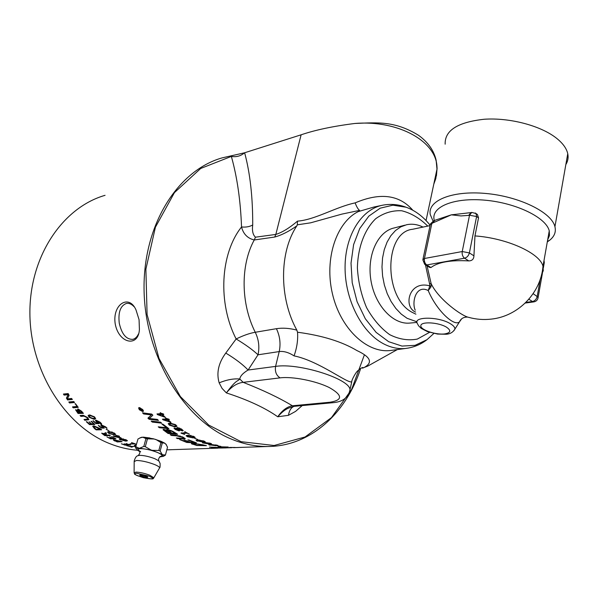 <?xml version="1.0" encoding="UTF-8"?>
<svg xmlns="http://www.w3.org/2000/svg" width="598" height="598" viewBox="0 0 598 598"><rect width="100%" height="100%" fill="white"/><g stroke="black" fill="none" stroke-linecap="round" stroke-linejoin="round"><path stroke-width="0.9" d="M182.54 440.42L186.569 442.034L189.581 442.176L183.9 439.889L190.68 442.228L194.051 442.378L187.854 439.926L188.953 439.993L196.473 442.886L186.785 442.468L179.699 439.59L182.54 440.42M360.676 368.45C346.018 413.734 310.041 446.437 267.62 446.504C255.017 446.571 242.407 443.88 229.796 438.424C183.04 418.473 145.254 355.78 144.081 290.703C142.683 225.581 177.374 170.572 222.008 157.909L244.507 152.804L301.123 134.804C315.333 129.968 333.258 126.185 354.906 123.465C378.654 122.47 395.129 120.998 418.622 135.35C428.048 142.219 433.879 150.502 436.121 160.182L437.101 168.128L436.413 175.954M137.533 450.264C128.077 449.502 118.703 447.252 109.419 443.514C65.182 425.993 30.371 371.216 29.9 314.032C29.227 256.819 62.379 207.596 105.061 195.322M131.493 442.58L135.611 443.955L129.833 444.008L134.139 443.626L131.493 442.58M143.557 437.168L149.911 437.983M139.065 319.706L139.409 329.483C138.422 347.655 118.733 343.633 115.212 323.862C112.125 304.255 129.108 293.685 136.03 310.003L139.065 319.706M96.667 422.285L95.441 420.469L96.009 420.177L100.255 422.308L101.585 423.795L96.996 421.029L96.607 421.224L98.827 423.668L95.949 423.616L92.944 420.85L95.979 423.063L97.467 422.965L95.62 420.274M106.152 429.252L109.075 430.964L106.235 429.095M108.731 433.341L107.55 432.1L109.075 431.584L114.39 433.146L115.586 434.335L114.054 434.828L108.731 433.341L107.707 431.868M115.855 435.359L119.032 436.047L119.413 436.316L118.247 436.39L121.394 438.177L113.859 436.458L113.269 436.024L116.685 435.852L115.915 435.217M120.475 440.023L119.219 439.067L120.729 438.633L126.178 439.844L127.434 440.741L125.916 441.152L120.579 439.709M68.8 401.983L73.748 401.52L74.518 402.506L69.532 402.977L68.8 401.983M77.949 410.445L77.605 409.204L78.069 408.965L81.642 411.275L83.376 413.36L78.046 413.465L75.595 409.839L77.949 410.445L77.8 409.032M90.971 421.47L91.554 421.426L94.91 424.498L89.521 424.595L86.314 421.702L89.528 424.072L91.165 423.967L89.065 421.822L91.726 423.93L93.602 423.81L91.098 421.284M94.596 428.691L92.735 426.359L93.751 425.866L99.933 428.452L101.593 429.783L96.166 429.872L94.596 428.691L92.899 426.105M105.353 432.646L106.541 433.191L105.756 433.984L107.109 435.127L109.359 435.015L110.353 435.583L104.799 435.65L101.705 433.266L104.882 433.871L104.643 433.423L105.353 432.646M177.531 428.796L177.001 427.809L177.494 427.503L181.725 429.207L183.19 430.65L182.637 430.926L179.221 429.895L179.617 430.627L179.101 430.926L175.236 429.461L173.988 428.146L177.531 428.796L177.165 427.57M194.701 438.424L197.975 439.597L194.739 438.312M142.825 411.618L139.334 409.757L138.601 407.963L139.214 407.597L142.675 409.503L143.438 411.245L142.578 411.289M160.496 422.181L161.677 423.167L152.326 422.091L151.159 421.082L160.496 422.181M172.957 431.427L177.628 434.283L168.083 433.49L163.037 429.73L163.688 429.379L167.208 430.455L166.685 429.663L167.261 429.349L172.957 431.427M182.868 438.969L177.636 438.64L176.343 438.013L183.242 438.431L183.683 438.229L182.457 437.317L176.724 435.86L171.469 435.456L170.198 434.739L175.797 435.18L183.235 437.25L185.275 438.693L182.868 438.969L182.973 438.596L177.359 438.08M163.015 424.251L168.905 428.691L159.457 427.734L158.246 426.837L166.603 427.705L161.938 424.132L163.015 424.251M157.311 419.4L158.448 420.416L149.141 419.28L147.923 418.159L151.361 414.922L143.625 413.958L142.548 412.844L151.743 414.07L152.864 415.199L149.351 418.495L157.311 419.4M187.353 436.712L186.12 435.725L187.944 435.187L193.909 436.503L195.135 437.437L193.304 437.938L187.353 436.712L186.284 435.471M184.752 431.734L189.454 434.17L187.129 433.191L182.412 433.43L184.7 434.469L181.015 433.146L186.12 432.586L184.804 431.592M169.354 425.163L168.24 423.705L170.086 423.048L175.849 424.901L176.971 426.299L175.109 426.935L169.354 425.163L168.412 423.436M165.586 418.196L168.965 419.205L169.316 419.594L167.971 419.706L170.983 422.36L163 419.811L162.462 419.168L166.371 418.914L165.713 417.987M160.129 412.889L163.456 413.973L163.792 414.399L162.454 414.511L165.362 417.397L157.498 414.631L156.99 413.936L160.892 413.659L160.286 412.657M114.891 441.04L113.321 439.964L113.852 439.724L122.119 441.705L117.186 441.937L114.98 440.763M111.617 436.667L115.922 438.745L110.443 438.835L106.885 436.854L110.406 438.476L112.058 438.401L109.703 436.921L112.626 438.371L114.524 438.282L111.669 436.54M80.08 415.535L83.249 415.296L87.682 417.636L88.885 419.699L84.871 420.312L84.019 419.497L87.794 418.981L87.031 417.628L84.079 416.156L80.909 416.395L80.08 415.535M74.967 403.867L75.557 403.814L78.218 407.373L73.307 407.836L72.792 407.365L72.537 406.879L77.007 406.49L75.191 403.628M63.433 394.052L68.172 393.566L69.114 395.39L67.32 398.903L71.588 398.462L72.328 399.479L67.552 399.942L66.415 398.111L68.187 394.68L64.106 395.106L63.433 394.052M102.086 426.86L100.793 425.208L101.354 424.916L105.697 426.882L107.079 428.25L102.378 425.709L101.989 425.896L104.299 428.131L101.406 428.078L98.296 425.544L101.421 427.577L102.916 427.488L100.965 425.014M89.087 417.277L88.138 415.468L89.67 414.892L94.663 417.015L95.643 418.75L94.103 419.325L89.087 417.277L88.332 415.229M94.678 417.853L94.237 416.709L90.784 415.49L89.289 416.118M94.028 417L90.567 415.782L89.184 416.253L89.707 417.284L93.176 418.48L94.566 418.017L94.237 416.709M95.658 418.697L94.305 419.034L89.296 416.985M103.013 427.114L102.265 426.546M104.045 427.876L101.585 427.764L98.745 425.507M106.915 427.989L102.557 425.395L102.034 425.821M134.916 443.656L130.312 443.783M136.195 445.166L135.731 445.346L136.038 445.742M136.09 445.54L135.649 445.712M135.686 445.555L134.789 445.316M135.731 445.719L134.326 445.525L136.344 444.65M72.276 399.277L67.806 399.703L66.677 397.879L68.456 394.456L64.375 394.882L63.709 394.022M77.007 406.49L75.221 403.635M78.174 407.178L73.547 407.574L72.844 406.857M87.921 418.809L87.241 417.337L84.296 415.872L81.119 416.111L80.416 415.513M88.908 419.624L85.073 420.02L84.37 419.475M115.496 438.461L110.533 438.476M115.309 439.889L114.584 440.322M117.694 440.973L114.562 440.39L116.468 441.481L118.591 441.384L117.776 440.719M114.622 440.509L113.515 439.769M121.499 441.399L116.707 441.466M130.536 446.459L130.043 446.317M126.739 445.697L129.482 446.34L135.17 446.452L130.499 446.639L132.053 447.244L126.754 445.63M136.18 448.216L135.29 448.007L135.933 447.79M163.979 416.694L161.991 414.242L158.425 414.795L163.979 416.694L161.781 414.564L158.425 414.795M160.892 413.659L160.436 412.665M165.175 417.142L158.53 414.975L157.334 413.913M163.605 414.13L162.454 414.511M169.57 421.717L167.492 419.415L163.934 419.96L169.57 421.717L167.298 419.744L163.934 419.96M166.371 418.914L165.923 418.002M170.736 422.091L164.039 420.095L162.835 419.146M169.077 419.31L167.971 419.706M175.834 425.484L175.281 424.55L171.29 423.489L169.533 424.199M175.109 424.894L171.11 423.833L169.458 424.348L170.079 425.163L174.07 426.202L175.73 425.694L175.281 424.55M176.971 426.217L175.281 426.583L169.526 424.812M182.442 433.341L181.231 432.832M187.129 433.191L182.412 433.43M190.941 435.426L187.436 436.062M193.161 436.503L189.043 435.755L187.406 436.166L192.197 437.43L193.842 437.033L193.259 436.189M195.083 437.302L190.814 437.422M217.53 445.921L220.856 446.385L217.53 445.869M229.415 447.521L235.238 447.476L229.415 447.439M152.811 415.139L149.351 418.495M151.361 414.922L143.834 413.644L143.131 412.926M157.992 420.005L149.336 418.959L148.177 417.89M166.603 427.705L162.641 424.214M168.307 428.258L159.621 427.391L158.978 426.912M185.216 438.558L182.973 438.596M180.469 436.099L171.095 434.806M183.765 437.953L181.986 436.667M177.748 438.267L177.636 438.64M222.718 447.984L213.8 448.074L222.725 447.992M213.8 447.738L213.045 447.715M224.998 447.917L225.498 447.932M225.461 447.909L224.998 447.947M226.291 447.902L225.461 447.932M223.353 447.954L226.253 447.902M216.708 447.596L223.353 447.969M227.285 447.797L216.7 447.805M210.997 447.162L227.292 447.865M209.592 446.998L210.989 447.244M210.728 447.132L209.577 447.207M225.356 447.932L213 448.104L211.662 447.962L214.405 447.64L210.72 447.237M204.053 445.114L197.751 443.985L192.96 444.008L196.495 445.174L204.015 445.353M194.492 443.342L192.975 443.903M193.019 444.082L191.562 443.462M204.621 445.256L204.03 445.248M202.871 444.815L206.452 445.682L196.72 445.48L191.367 443.709L192.676 443.305L202.871 444.815M192.294 443.836L192.22 444.217M195.202 442.445L186.755 442.042M186.868 442.086L186.785 442.468M167.223 430.418L171.035 432.72L170.893 433.079L164.891 430.171L164.532 430.366L165.818 431.494L167.903 432.817L170.893 433.079M166.386 430.059L165.048 429.82L164.57 430.268M171.82 431.322L171.97 430.964L175.416 433.087L175.274 433.453L171.82 431.322L168.105 430.411L171.977 433.176L175.274 433.453M171.97 430.964L168.681 429.85L168.143 430.321M167.208 430.455L166.857 429.431M176.881 433.849L168.225 433.131L163.202 429.491M161.183 422.756L152.512 421.762L151.817 421.164M139.506 407.941L138.998 408.247L139.611 409.742L142.518 411.297L143.034 410.983L142.399 409.525L139.738 407.649L139.14 408.068M143.057 410.901L143.273 410.34M143.46 411.192L143.042 411.319M138.968 408.613L138.811 407.724M141.517 410.011L140.171 409.286L141.397 410.168M140.971 409.458L141.091 408.621L141.457 409.951L142.728 410.437L140.926 410.579L139.745 408.972L140.971 409.458L140.978 408.912M142.481 410.176L141.076 410.198M233.153 447.625L241.495 447.394M238.766 447.491L234.02 447.648M218.15 446.743L228.234 447.012L219.698 446.833L222.77 447.304L218.158 446.684M215.908 445.017L210.077 444.934L214.966 445.488L216.611 445.263L215.93 444.845M210.324 444.419L210.085 444.882M210.092 444.807L209.121 444.523M217.5 445.233L216.611 445.301M210.04 445.204L208.769 444.733L210.578 444.404L217.926 445.435L216.095 445.712L210.077 444.934M209.539 443.26L203.724 443.111L208.597 443.858L210.242 443.581L209.577 443.043M205.121 442.438L203.731 443.036L202.662 442.617M211.318 443.634L209.726 444.165L202.416 442.841L204.224 442.453L210.294 443.253L211.55 443.813L209.726 444.165M199.867 440.068L197.422 440.726M203.2 441.032L199.037 440.472L197.4 440.816L202.259 441.758L203.903 441.436L203.26 440.778M197.407 440.831L196.301 440.248M205.069 441.571L202.176 441.765M197.362 441.234L196.107 440.479L197.923 440.031L203.955 441.032L205.204 441.735L203.38 442.146L197.445 440.883M178.518 429.835L177.569 428.721M176.305 428.273L175.266 428.646M177.957 429.319L175.229 428.729L178.077 430.283L178.114 428.96M179.714 428.048L178.271 428.303M181.007 429.192L178.219 428.415L178.795 429.371L181.553 430.268L181.912 430.089L181.164 428.833M182.031 429.813L181.224 428.878M175.782 429.364L174.175 427.936M179.602 430.5L177.471 430.209M183.16 430.5L181.044 430.224M129.826 444.74L125.513 444.882M126.141 443.626L130.588 445.039L125.057 445.144L121.372 443.791L124.997 444.897L126.671 444.83L124.22 443.813L127.239 444.807L129.153 444.733L126.163 443.537M106.01 434.402L104.919 433.782M103.82 433.393L102.946 433.782M105.607 434.574L102.916 433.849L104.77 435.247L106.541 435.157L105.749 434.245M104.882 433.871L104.799 433.161M103.267 434.275L101.884 433.087M109.95 435.284L104.829 435.247M106.451 433.079L105.809 433.856M100.24 429.162L94.731 426.636L93.893 427.024L96.158 429.401L100.412 428.841L94.91 426.322L93.983 426.875M101.361 429.528L96.951 429.783L94.768 428.377M93.602 423.81L91.315 421.298M91.165 423.967L89.304 421.844M94.746 424.259L90.313 424.543L86.725 421.657M79.773 412.732L76.94 410.557L78.099 412.867L79.997 412.456L77.172 410.288L76.821 410.579M82.158 412.545L78.936 409.944L78.592 410.108L80.319 412.687L82.382 412.269L79.168 409.675L78.659 410.034M83.301 413.151L78.846 413.495L75.782 409.675M74.444 402.305L69.779 402.731L69.091 401.953M166.827 449.816L168.606 449.786L166.82 449.846M168.711 449.808L171.297 449.718M123.233 438.82L120.445 439.403M125.52 439.836L121.783 439.149L120.415 439.493L124.855 440.681L126.223 440.36L125.61 439.582M120.475 439.612L119.383 438.85M127.374 440.606L123.846 440.689M118.262 436.346L114.726 436.57L120.034 437.751L117.657 436.42L114.719 436.562M114.741 436.503L113.784 435.994M120.841 437.841L120.056 437.676M118.972 436.017L118.247 436.39M112.379 432.107L110.241 431.913L108.761 432.541M113.74 433.139L110.084 432.242L108.709 432.646L109.367 433.348L113.029 434.215L114.412 433.827L113.882 432.832M114.517 433.587L114.233 433.042M115.571 434.23L111.108 434.081M97.467 422.965L96.861 421.979M98.625 423.429L96.136 423.302L93.34 420.798M101.458 423.556L99.896 422.068L97.197 420.73L96.659 421.142M354.913 123.465C398.208 119.809 438.274 141.726 436.981 169.137L435.822 178.51L433.759 184.274M423.018 227.091C417.531 224.385 412.052 223.6 406.588 224.743L400.802 226.851L395.502 230.522L390.875 235.664L387.085 242.1L384.275 249.635L382.548 258L381.987 266.91L382.6 276.044L384.379 285.082L387.257 293.693L391.129 301.571L395.846 308.456L401.236 314.1L407.111 318.315L416.985 321.806M410.183 323.04L409.406 323.107C392.669 324.557 374.707 304.943 370.865 279.991C366.821 255.069 377.921 231.247 394.366 227.905L404.913 225.177M415.236 310.205C411.529 302.311 415.916 284.185 428.213 290.538C436.533 310.609 454.592 327.248 459.563 321.739L461.387 319.227M537.998 298.2L538.103 297.565L537.168 296.548C536.451 299.269 534.881 300.921 532.459 301.519L533.984 301.87M476.06 213.568L477.421 214.488L476.038 213.553L471.762 212.425L469.52 215.22L476.599 216.543L476.038 213.553L475.238 212.978M477.421 214.488L478.535 217.844L474.962 235.918L473.93 255.839C473.795 259.151 472.084 260.833 468.78 260.9C450.623 259.928 438.013 262.141 430.964 267.53L429.648 267.433L425.47 264.862M471.643 212.447L470.962 212.596L468.727 215.385L469.52 215.22L462.239 251.541C461.88 254.456 462.658 256.677 464.564 258.209C466.986 257.514 468.593 255.742 469.385 252.917L462.239 251.541L424.468 258.486L422.846 259.846L424.707 264.391L426.763 264.944C424.864 263.464 424.102 261.311 424.468 258.486L431.906 223.174L434.163 220.445L435.038 220.266M422.98 259.196L430.276 224.639L432.653 223.017L434.895 220.288L451.341 214.832L467.128 213.06M424.049 261.147L424.707 264.391M425.455 264.854L429.543 283.609L431.136 283.624L427.069 265.848M429.543 283.609L429.842 285.889L431.001 286.935L431.136 283.624C438.603 299.635 462.224 316.282 468.735 317.359M415.573 312.089C402.962 306.789 408.83 279.976 429.842 285.889L428.213 290.538L431.001 286.935M430.067 225.61L412.687 229.258C383.886 231.934 383.34 297.954 412.426 312.47L415.916 314.174M540.196 279.43L537.168 296.548L533.139 293.67M434.088 219.518C431.3 206.729 454.159 197.31 485.195 200.203C516.186 202.931 546.183 217.567 549.256 230.85L549.48 235.53L547.671 239.828M432.952 220.864L430.268 214.577C427.316 200.711 451.953 190.373 485.554 193.446C519.116 196.338 551.603 212.238 554.937 226.694C556.17 231.8 554.495 236.255 549.913 240.045L547.305 241.906M445.159 144.185C444.635 130.499 457.657 122.186 484.208 119.249C509.339 117.485 540.188 125.49 556.095 137.891C562.658 143.034 566.545 148.304 567.749 153.701C568.563 157.588 567.928 161.213 565.843 164.57M139.939 437.856L143.131 437.16L153.394 438.783L161.116 441.331L164.846 443.23L166.416 444.845M165.96 444.217L167.522 447.207L165.437 454.996L163.269 456.379L162.596 454.757L165.437 454.996M159.561 456.954L163.269 456.379M165.235 455.287L163.448 456.274M164.846 443.23L160.959 442.61L158.829 450.466L160.144 451.012L162.26 443.155M160.144 451.012L162.155 454.428L152.198 450.331L158.829 450.466M162.596 454.757L162.155 454.428M147.452 438.835L145.957 438.596L143.797 446.452L145.299 446.699L147.452 438.835L154.105 438.992L143.131 437.16M145.299 446.699L151.077 450.017L139.693 448.171L143.797 446.452M145.957 438.596L142.713 437.19M141.659 437.235L137.996 438.962L135.671 447.057L137.996 438.962M135.836 446.751L139.035 448.201C136.92 448.365 136.329 448.971 137.271 450.01L139.79 451.699M139.693 448.171L139.035 448.201M136.875 449.442L135.671 447.057M140.014 437.826L142.077 437.22M165.893 444.105L166.304 444.68M153.394 438.783L154.105 438.992M160.959 442.61L155.891 439.478M155.181 439.291L165.123 443.454M152.198 450.331L151.077 450.017M140.62 451.654C137.51 449.883 137.473 448.889 140.508 448.657C145.381 448.747 150.965 449.988 157.252 452.38C162.29 454.615 163.306 455.975 160.279 456.468L160.78 456.334C158.874 457.597 158.201 459.1 158.762 460.841L159.21 461.447M134.169 461.095C135.126 457.776 136.359 455.975 137.861 455.691L139.67 455.325C144.096 455.429 149.164 456.566 154.875 458.718L158.762 460.841M149.821 417.987L148.192 417.867M101.66 424.602L96.966 421.411M429.566 332.331L417.322 339.081C408.217 340.8 399.001 339.328 389.679 334.656C380.694 328.16 373.003 319.16 366.589 307.649C361.297 295.098 358.224 281.86 357.387 267.934C357.866 247.34 364.586 229.52 375.694 218.719C383.729 212.925 392.415 210.279 401.759 210.773C411.073 213.105 419.736 218.21 427.749 226.096M430.149 225.229C423.033 216.409 415.005 210.406 406.049 207.222L392.923 205.181L380.208 208.171L368.839 216.117L359.719 228.563L353.597 244.649L351.019 263.195L352.215 282.749L357.111 301.766L365.311 318.749L376.127 332.391L388.685 341.697L401.998 346.078L415.079 345.338L426.987 339.679L433.864 333.445M138.489 333.923C137.069 336.988 135.163 338.797 132.771 339.358C126.245 339.537 121.745 334.147 119.264 323.189C118.045 312.208 120.46 305.608 126.522 303.395C129.086 302.999 131.59 304.098 134.042 306.684M297.483 221.14C289.477 227.965 282.256 232.398 275.82 234.431L274.721 237.04C281.553 235.171 288.939 231.433 296.87 225.82L297.303 224.826L310.639 222.822L341.906 214.106L359.54 210.391C358.06 209.255 356.595 206.751 355.145 202.886C335.702 206.99 315.079 219.847 297.483 221.14L297.303 224.826M412.814 210.234C399.337 194.709 380.111 192.264 355.145 202.886M381.524 205.435L373.929 207.035L358.277 211.595L359.54 210.391M301.123 134.804L275.82 234.431L255.466 237.189L254.247 239.977L274.721 237.04M255.466 237.189C252.872 234.865 251.96 230.791 252.715 224.975C249.628 226.732 245.905 227.397 241.532 226.963C243.311 233.997 247.55 238.34 254.247 239.977C240.433 264.996 240.725 303.552 255.256 332.271C258.762 339.529 259.682 347.042 258.015 354.801C252.857 349.92 245.569 344.642 236.143 338.969L225.775 353.067C235.492 358.927 242.93 364.586 248.088 370.035L258.015 354.801L279.214 351.579C283.736 350.974 288.692 352.409 294.059 355.885C318.898 360.848 348.26 384.208 351.766 381.741L351.467 383.056M244.507 152.804C240.755 156.056 236.367 157.259 231.359 156.407C237.167 177.12 240.56 200.636 241.532 226.963C220.326 253.582 217.627 303.089 236.143 338.969C243.446 335.411 249.815 333.176 255.256 332.271L276.418 328.691C279.931 336.083 280.866 343.715 279.214 351.579L275.581 366.402C274.803 371.635 276.306 375.454 280.088 377.869C292.512 376.269 316.192 380.941 329.498 387.668C342.781 395.315 342.901 400.174 329.864 402.245L292.4 405.78C287.145 406.677 282.256 410.34 277.734 416.769L288.453 415.326C289.17 410.886 290.86 407.971 293.521 406.588L293.939 406.401M231.359 155.719L231.359 156.407L200.689 168.472L174.444 192.608L155.428 227.173L145.882 269.182L147.086 314.518L159.031 358.479L180.372 396.556L208.724 425.066L241.031 441.675L274.108 445.503L305.055 436.996L331.486 417.598L351.631 389.433L364.346 354.965M294.044 406.378L292.885 406.662C289.507 408.225 286.464 407.103 277.734 416.769C265.168 407.903 248.05 399.942 226.365 392.901C231.613 386.532 237.212 383.012 243.169 382.339L239.791 379.012C233.736 378.452 226.859 379.723 219.152 382.84L222.082 388.423L226.365 392.901C236.509 379.139 237.556 381.659 239.791 379.012C240.179 376.12 242.938 373.122 248.088 370.035L275.581 366.402C298.439 362.665 349.21 378.594 350.024 389.53L349.314 392.961M292.407 405.78L294.814 406.266L332.294 402.76C342.564 402.058 348.477 397.648 350.024 389.53L351.766 381.741C351.467 380.283 355.892 372.091 357.843 370.745C360.123 368.689 361.783 367.613 362.829 367.508L362.597 368.181L364.66 367.209C372.995 362.425 370.424 356.879 356.961 350.578C342.034 341.667 322.397 335.575 298.051 332.301L297.535 332.286C298.088 339.941 296.929 347.812 294.059 355.885M397.311 349.583L367.792 366.073L364.466 367.351M297.527 332.286L296.832 330.111C289.507 328.19 282.697 327.711 276.418 328.691M294.425 406.319L295.113 406.236M288.453 415.326L295.562 411.394L302.222 405.571M225.775 353.067C218.487 362.964 216.282 372.883 219.152 382.84M296.87 225.82C279.244 251.952 279.012 297.998 296.832 330.111M367.792 366.073L377.592 360.594M358.277 211.595C336.285 222.419 324.221 259.009 332.406 293.663C340.374 328.392 366.574 353.231 390.232 350.54L392.609 350.219M189.162 435.381L189.043 435.755M193.416 437.557L193.304 437.938M184.625 438.663L184.513 439.037M182.569 436.944L182.457 437.317M213.008 447.715L213 448.104M194.044 443.35L193.969 443.738M205.428 442.438L205.353 442.812M199.134 440.091L199.037 440.472M203.462 441.758L203.38 442.146M450.361 323.712C438.439 316.245 411.94 316.477 417.509 323.802L418.57 325.79L421.224 328.392L427.45 331.606L437.587 334.073L446.138 334.245C450.055 334.05 452.97 332.324 454.884 329.079C455.018 327.39 453.516 325.604 450.361 323.712M444.733 333.908C435.598 335.119 419.878 329.648 420.835 325.551C421.224 321.32 438.364 322.3 446.332 327.076C451.393 330.515 450.855 332.794 444.733 333.908M453.845 330.806L459.563 321.739C460.916 318.584 463.562 317.037 467.509 317.082M528.864 299.224L532.459 301.519L525.889 302.409M473.93 255.839L469.385 252.917L476.599 216.543L478.535 217.844M430.964 267.53L426.763 264.944L464.564 258.209L468.78 260.9M432.653 223.017L451.341 214.832L460.961 215.93L468.727 215.385M541.579 274.661L543.276 270.67L542.984 266.297C540.144 253.238 506.969 238.131 474.962 235.918M140.515 474.827C136.052 475.41 153.088 479.26 146.076 476.083L140.515 474.827M147.564 476.875L146.831 477.114C143.617 476.763 141.345 476.053 140.007 474.976L140.007 474.917M136.583 473.272L148.954 476.068C164.45 483.102 126.739 474.58 136.583 473.272M135.925 472.091L134.109 472.928C135.701 474.087 130.872 473.511 143.281 477.667C156.975 480.261 152.056 478.101 153.858 477.78L149.829 475.223C144.589 473.295 139.954 472.248 135.925 472.091M153.679 478.094L159.36 468.294M134.109 472.54L134.169 461.619L136.516 460.46C141.726 460.617 147.706 461.955 154.463 464.489C157.797 465.864 159.517 466.986 159.614 467.853C160.032 467.905 160.197 466.418 160.1 463.39L158.717 460.796M252.715 224.975C252.819 197.362 250.128 173.293 244.642 152.759M332.294 402.76L329.864 402.245M292.4 405.78C279.356 397.894 262.941 390.083 243.169 382.339L280.088 377.869M406.049 207.222C398.56 204.404 390.83 203.716 382.87 205.151C361.685 208.994 345.151 235.021 345.068 267.127C344.867 299.202 361.379 331.883 382.959 343.484C390.494 347.535 398.014 349.195 405.519 348.47L408.77 347.984M193.961 436.66L193.842 437.033M183.795 437.856L183.683 438.229M267.62 446.504L237.937 447.483M237.212 447.513L234.812 447.588M231.942 447.685L227.808 447.82M225.827 447.887L224.661 447.924M217.949 448.149L168.501 449.786M409.406 323.107L416.985 322.427M543.335 267.994L544.3 262.544L544.023 260.444M525.223 303.059L533.857 301.885C536.279 301.414 537.692 299.972 538.103 297.565L542.393 273.316M434.028 220.475L430.411 223.966M466.672 213.075L470.723 212.656M468.75 317.359C476.105 319.399 483.61 319.975 491.257 319.108C517.801 316.432 540.824 293.349 542.984 266.297L549.256 230.85M547.379 241.48L549.913 240.045M554.937 226.694L567.749 153.701M140.029 474.909L139.962 474.991C140.493 475.38 137.854 473.721 146.047 476.075L147.519 476.845M146.51 476.27C144.499 477.197 142.743 476.726 141.24 474.872M138.325 455.489C139.82 453.605 140.268 452.163 139.663 451.161M426.053 220.565L436.981 169.137M436.981 169.144L436.121 160.182M426.987 339.679C420.715 344.56 413.554 347.49 405.519 348.47L390.232 350.54"/></g></svg>
